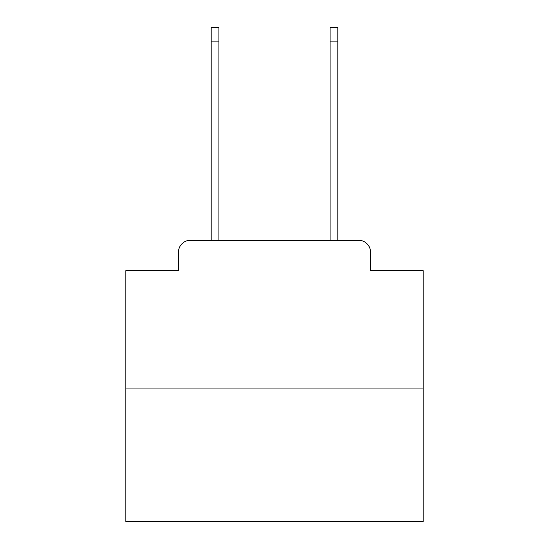 <?xml version="1.0" encoding="UTF-8"?>
<svg xmlns="http://www.w3.org/2000/svg" width="549" height="549" viewBox="0 0 549 549"><rect width="100%" height="100%" fill="white"/><g stroke="black" fill="none" stroke-linecap="round" stroke-linejoin="round"><path stroke-width="0.82" d="M178.473 252.204L178.473 270.636L178.473 252.204A11.893 11.893 0 0 1 190.366 240.311L211.18 240.311L211.18 27.45L218.907 27.45L218.907 240.311L228.123 240.311M423.149 388.96L125.851 388.96L125.851 521.55L423.149 521.55L423.149 270.636L370.527 270.636L370.527 252.204A11.893 11.893 0 0 0 358.634 240.311L190.366 240.311M125.851 388.96L125.851 270.636L178.473 270.636M320.877 240.311L330.093 240.311L330.093 27.45L337.82 27.45L337.82 240.311L358.634 240.311M370.527 270.636L370.527 252.204M211.18 41.127L218.907 41.127M337.82 41.127L330.093 41.127"/></g></svg>
